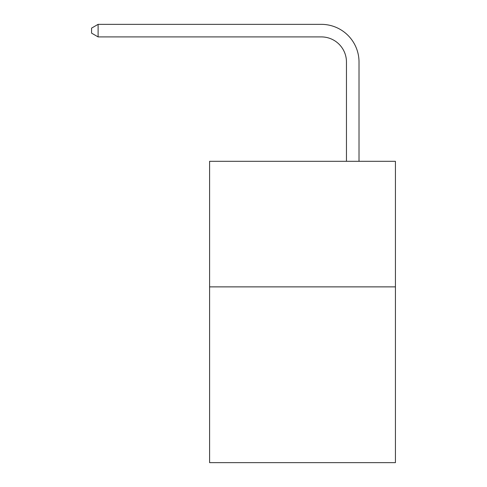 <?xml version="1.0" encoding="UTF-8"?>
<svg xmlns="http://www.w3.org/2000/svg" width="487" height="487" viewBox="0 0 487 487"><rect width="100%" height="100%" fill="white"/><g stroke="black" fill="none" stroke-linecap="round" stroke-linejoin="round"><path stroke-width="0.73" d="M395.426 286.867L395.426 462.65L209.599 462.65L209.599 161.307L395.426 161.307L395.426 286.867L209.599 286.867M346.458 161.307L346.458 62.019A25.111 25.111 0 0 0 321.347 36.909L98.106 36.909L91.574 33.14L91.574 28.118L98.106 24.35L321.347 24.35A37.669 37.669 0 0 1 359.016 62.019L359.016 161.307M346.458 62.019A25.111 25.111 0 0 0 321.347 36.909A25.111 25.111 0 0 1 346.458 62.019A25.111 25.111 0 0 0 321.347 36.909A25.111 25.111 0 0 1 346.458 62.019A25.111 25.111 0 0 0 321.347 36.909M98.106 36.909L98.106 24.35L321.347 24.35"/></g></svg>
